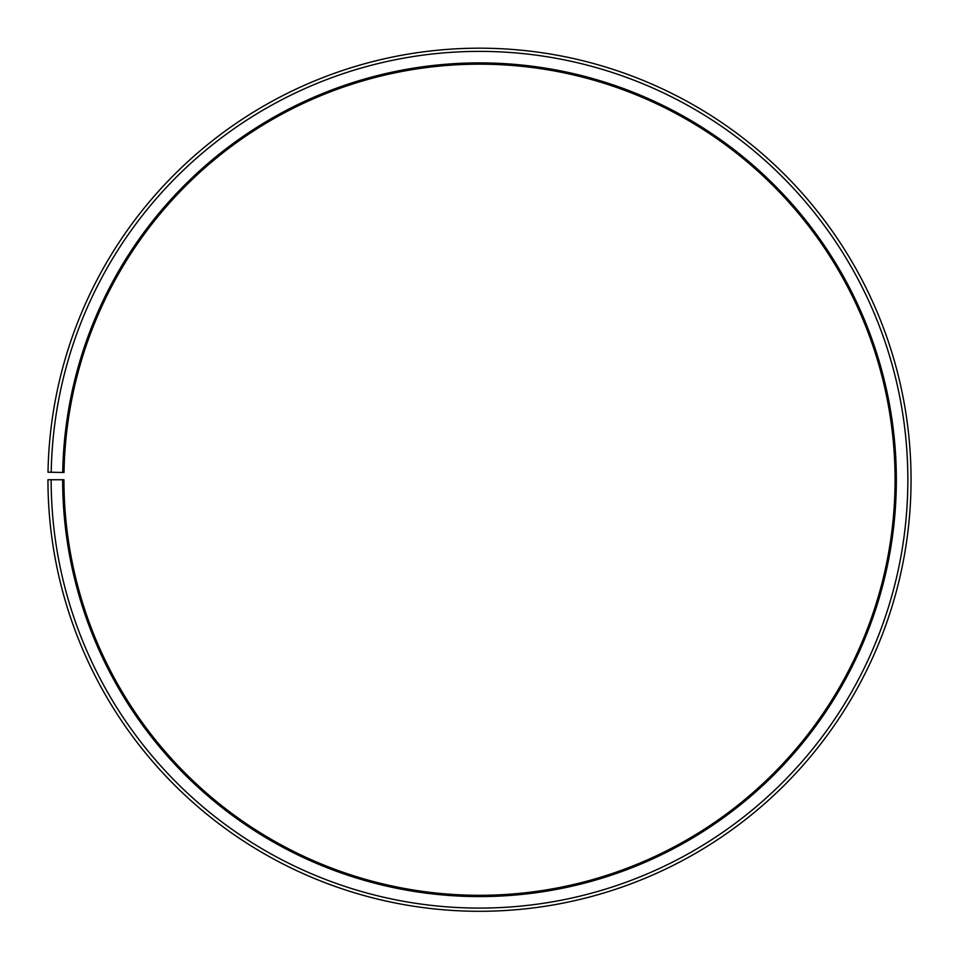 <?xml version="1.0" encoding="UTF-8"?>
<svg xmlns="http://www.w3.org/2000/svg" width="959" height="959" viewBox="0 0 959 959"><rect width="100%" height="100%" fill="white"/><g stroke="black" fill="none" stroke-linecap="round" stroke-linejoin="round"><path stroke-width="1.44" d="M895.071 479.74A415.571 415.571 0 0 0 483.132 64.181A415.571 415.571 0 0 0 64.001 472.487L62.719 472.463A416.841 416.841 0 0 1 483.132 62.91A416.841 416.841 0 0 1 896.341 479.74A416.841 416.841 0 0 1 479.5 896.581A416.841 416.841 0 0 1 62.659 479.74L63.929 479.74A415.571 415.571 0 0 0 479.5 895.298A415.571 415.571 0 0 0 895.071 479.74M51.211 472.26L48.01 472.2A431.55 431.55 0 0 1 483.264 48.202A431.55 431.55 0 0 1 911.05 479.74A431.55 431.55 0 0 1 479.5 911.29A431.55 431.55 0 0 1 47.95 479.74L51.151 479.74A428.349 428.349 0 0 0 479.5 908.089A428.349 428.349 0 0 0 907.849 479.74A428.349 428.349 0 0 0 483.24 51.402A428.349 428.349 0 0 0 51.211 472.26L62.719 472.463M51.151 479.74L62.659 479.74"/></g></svg>
